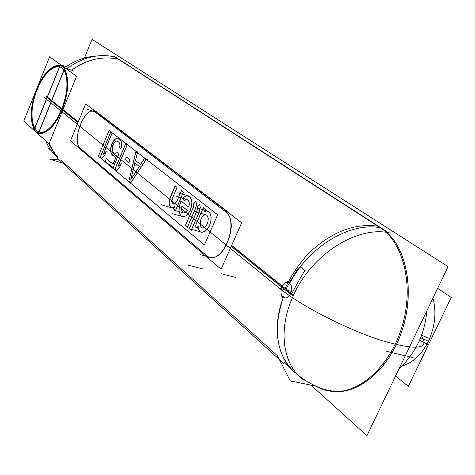 <?xml version="1.0" encoding="UTF-8"?>
<svg xmlns="http://www.w3.org/2000/svg" width="475" height="475" viewBox="0 0 475 475"><rect width="100%" height="100%" fill="white"/><g stroke="black" fill="none" stroke-linecap="round" stroke-linejoin="round"><path stroke-width="0.71" d="M92.008 39.348L84.384 58.063L92.008 39.348L448.079 266.641L366.932 435.652L310.977 385.142L366.932 435.652L448.079 266.641L92.008 39.348M48.408 146.359L47.88 147.654L51.252 150.694L47.88 147.654L48.408 146.359M118.863 59.292L380.932 227.828L118.863 59.292M324.158 389.452C349.642 398.798 383.497 377.197 399.285 338.028C415.275 298.989 408.933 251.91 386.977 232.489C408.933 251.91 415.275 298.989 399.285 338.028C383.497 377.197 349.642 398.798 324.158 389.452C349.642 398.798 383.497 377.197 399.285 338.028C415.275 298.989 408.933 251.91 386.977 232.489C408.933 251.91 415.275 298.989 399.285 338.028C383.497 377.197 349.642 398.798 324.158 389.452C349.642 398.798 383.497 377.197 399.285 338.028C415.275 298.989 408.933 251.91 386.977 232.489C408.933 251.91 415.275 298.989 399.285 338.028C383.497 377.197 349.642 398.798 324.158 389.452C349.642 398.798 383.497 377.197 399.285 338.028C415.275 298.989 408.933 251.91 386.977 232.489C408.933 251.91 415.275 298.989 399.285 338.028C383.497 377.197 349.642 398.798 324.158 389.452L334.875 391.59C360.442 393.419 389.904 367.697 402.188 330.095C414.61 292.553 407.318 250.628 386.977 232.489C408.916 251.893 415.269 298.912 399.321 337.939C383.574 377.091 349.766 398.751 324.282 389.494C314.64 386.139 305.841 381.288 297.89 374.947C306.719 381.983 316.552 387.173 327.388 390.503M113.852 56.299L386.852 231.978M120.044 60.052L115.354 57.036M315.37 385.866C320.643 388.995 326.331 390.842 332.435 391.406C360.008 394.303 392.308 364.277 403.18 322.46C414.283 280.701 401.304 237.838 376.467 225.382M119.035 59.761L115.858 57.73M36.45 91.645C44.122 69.795 60.77 58.686 65.508 73.465C68.448 83.719 66.85 96.354 60.729 111.364M288.634 291.258L288.183 292.244L231.248 246.293L288.183 292.244L288.634 291.258L231.658 245.373L288.634 291.258M78.286 121.861L58.882 106.234L58.591 106.946L77.983 122.597L58.591 106.946L58.882 106.234L78.286 121.861M293.158 296.133L231.289 246.204L281.942 287.078L231.289 246.204L281.942 287.078L282.304 286.283L231.622 245.462L282.304 286.283L281.942 287.078C280.375 292.184 280.755 295.848 283.082 298.062C271.617 328.641 277.548 359.242 296.139 373.439C277.067 358.91 271.391 327.097 283.925 295.848M78.256 121.933L61.952 108.799L61.714 109.375L78.013 122.526L61.714 109.375L61.952 108.799L61.714 109.375L61.952 108.799L78.256 121.933L46.348 96.229M224.699 211.12C239.643 218.672 225.097 262.776 209.546 257.153M206.281 255.396C220.067 268.933 240.944 223.802 226.094 212.129C240.944 223.802 220.067 268.933 206.281 255.396C220.067 268.933 240.944 223.802 226.094 212.129C240.944 223.802 220.067 268.933 206.281 255.396C219.397 268.428 240.202 226.587 227.068 213.121M57.831 157.89L57.451 157.546C52.327 152.897 48.361 147.256 45.564 140.624M294.067 294.168L294.078 294.173C278.308 326.361 281.74 361.214 300.622 377.637L304.131 380.493M46.514 97.108L46.966 97.476M49.637 99.631L50.356 100.207M49.299 143.189L53.04 150.836L57.956 157.587M57.95 157.605L53.069 152.938L56.656 156.809M282.334 286.277C277.376 295.509 286.763 303.27 290.736 293.039M290.32 293.948C295.325 284.531 285.778 277.02 281.93 287.173M380.439 227.745C350.473 221.878 309.54 245.997 290.272 282.287C287.672 280.642 285.018 281.972 282.304 286.283L293.526 295.325M390.492 233.124C357.479 224.746 309.813 255.318 292.481 297.694L292.463 297.683M116.785 57.374L115.265 56.976M114.695 56.84C98.788 53.503 83.428 57.059 68.602 67.503M297.101 287.696L293.229 295.088L291.68 293.841C299.214 279.692 303.697 271.973 305.128 270.667L300.028 266.784C298.158 267.734 293.467 275.215 285.944 289.222L284.976 288.438L291.638 275.832L298.247 265.935L307.01 254.826C330.018 232.566 353.602 223.001 377.762 226.124M378.474 226.248L388.378 232.619M232.305 215.175L231.283 214.872M96.348 111.649L95.457 111.358M228.671 214.1L93.183 110.598M228.998 212.693L97.571 112.967L228.998 212.693L98.396 113.24L228.998 212.693L228.059 212.414L228.998 212.693M95.356 112.231L225.53 211.666M241.674 222.793L221.089 269.206L70.484 140.861L85.666 103.894L70.484 140.861L221.089 269.206L70.484 140.861L85.666 103.894L70.484 140.861L221.089 269.206L241.674 222.793L85.666 103.894L241.674 222.793L221.089 269.206L241.674 222.793L85.666 103.894L241.674 222.793M94.964 111.963C85.233 104.987 70.811 141.336 80.441 148.372C70.811 141.336 85.233 104.987 94.964 111.963C85.233 104.987 70.811 141.336 80.441 148.372C70.811 141.336 85.233 104.987 94.964 111.963C85.233 104.987 70.811 141.336 80.441 148.372L205.598 254.814M78.333 146.621L209.309 258.014M80.857 148.717C70.912 143.248 83.576 107.142 93.955 111.5L95.76 112.617M201.323 232.121L202.51 232.222M198.425 228.98L199.969 231.396M198.105 226.029L198.449 229.057M197.03 228.41L198.099 225.958M198.099 226.159L197.143 228.344M194.97 226.605L197.107 228.362M197.078 228.297L195.088 226.658L203.241 207.985L195.088 226.658L197.078 228.297L195.088 226.658L197.078 228.297L195.088 226.658L203.241 207.985M203.342 207.557L194.851 227.014M204.345 211.85L205.325 209.606L204.345 211.85L205.325 209.606L204.345 211.85L205.325 209.606L203.134 207.896M203.252 207.955L205.271 209.534M204.22 211.945L205.295 209.481M206.572 210.906L204.268 211.915M208.757 211.624L206.512 210.906M210.538 214.219L208.709 211.583M211.126 217.776L210.508 214.148M210.728 221.754L211.126 217.687M209.451 225.678L210.746 221.659M207.533 228.897L209.511 225.548M205.087 231.23L207.587 228.825M202.457 232.227L205.147 231.194M130.577 183.172L204.375 244.963L130.577 183.172L204.375 244.963L130.577 183.172L204.375 244.963L130.577 183.172L204.375 244.963L130.577 183.172L204.375 244.963L217.639 214.765L109.107 130.423L217.639 214.765L204.375 244.963L217.639 214.765L109.107 130.423L217.639 214.765L204.375 244.963L217.639 214.765L109.107 130.423L217.639 214.765L204.375 244.963L217.639 214.765L109.107 130.423L217.639 214.765L204.375 244.963L217.639 214.765L109.107 130.423L217.639 214.765L204.375 244.963L130.506 183.148L146.235 159.309L147.565 159.731M109.107 130.423L98.378 156.204L100.041 157.599L98.378 156.204L109.107 130.423L98.378 156.204L100.041 157.599L98.378 156.204L109.107 130.423L98.378 156.204L100.041 157.599L98.378 156.204L109.107 130.423L98.378 156.204L100.041 157.599L98.378 156.204L109.107 130.423L98.378 156.204L100.041 157.599L98.378 156.204L109.107 130.423M128.761 181.646L130.524 183.124L128.689 181.628L135.963 151.329L137.281 151.745M114.748 169.913L128.701 181.598L114.677 169.89L125.78 143.414L127.086 143.83M100.1 157.647L114.689 169.86L100.035 157.629L110.8 131.771L112.082 132.187M201.388 232.138L202.558 232.245L205.194 231.236L207.634 228.885L209.546 225.655L210.811 221.73L211.203 217.752L210.597 214.207L208.81 211.624L206.619 210.93L204.375 211.909L206.619 210.93L204.375 211.909L206.619 210.93L208.81 211.624L206.619 210.93L208.81 211.624L210.597 214.207L208.81 211.624L210.597 214.207L211.203 217.752L210.597 214.207L211.203 217.752L210.811 221.73L211.203 217.752L210.811 221.73L209.546 225.655L210.811 221.73L209.546 225.655L207.634 228.885L209.546 225.655L207.634 228.885L205.194 231.236L207.634 228.885L205.194 231.236L202.558 232.245L205.194 231.236L202.558 232.245L201.388 232.138M198.176 226.1L198.514 229.039L200.023 231.396L198.514 229.039L200.023 231.396L198.514 229.039L198.176 226.1M205.497 214.783L203.935 215.329L205.497 214.783L203.935 215.329L202.445 216.707L203.935 215.329L202.445 216.707L201.151 218.916L202.445 216.707L201.151 218.916L200.361 221.475L201.151 218.916L200.361 221.475L200.171 223.939L200.361 221.475L200.171 223.939L200.587 226.017L200.171 223.939L200.587 226.017L201.525 227.466L200.587 226.017L201.525 227.466L200.587 226.017L200.171 223.939L201.151 218.916L202.445 216.707L203.935 215.329L205.497 214.783L206.874 215.246L207.884 216.665L208.127 221.237L207.308 223.856L206.019 226.041L204.499 227.454L202.95 227.947L204.499 227.454L202.95 227.947L204.499 227.454L206.019 226.041L204.499 227.454L206.019 226.041L207.308 223.856L206.019 226.041L207.308 223.856L208.127 221.237L207.308 223.856L208.127 221.237L207.884 216.665L208.293 218.791L207.884 216.665L206.874 215.246L207.884 216.665L206.874 215.246L205.497 214.783L206.874 215.246M196.929 211.066L189.287 228.618L196.929 211.066L189.287 228.618L191.235 230.238L189.287 228.618L196.929 211.066L189.287 228.618L191.235 230.238M191.294 230.286L199.417 211.66M199.577 211.28L200.278 207.462L199.577 211.28M200.272 207.385L199.827 204.357M199.767 204.422L197.351 206.958L199.767 204.422L197.351 206.958L197.072 210.716L197.351 206.958L199.767 204.422L197.351 206.958L197.072 210.716L197.422 207.462M193.082 208.008L185.493 225.465L193.082 208.008L185.493 225.465L187.417 227.068L185.493 225.465L193.082 208.008L185.493 225.465L187.417 227.068M187.482 227.115L195.546 208.584M195.706 208.21L196.436 204.446L195.706 208.21M196.43 204.327L195.997 201.358M195.938 201.424L193.545 203.953L195.938 201.424L193.545 203.953L193.23 207.658L193.545 203.953L195.938 201.424L193.545 203.953L193.23 207.658L193.616 204.452M183.225 197.57L186.562 195.837L183.225 197.57L186.562 195.837L189.424 196.478L186.562 195.837L189.424 196.478L191.241 198.995L189.424 196.478L191.241 198.995L191.924 202.445L191.241 198.995L191.924 202.445L191.562 206.376L191.924 202.445L191.562 206.376L190.35 210.247L191.562 206.376L190.35 210.247L188.438 213.548L190.35 210.247L188.438 213.548L186.111 215.84L188.438 213.548L186.111 215.84L183.552 216.707L186.111 215.84L183.552 216.707L182.495 216.576L183.552 216.707L182.495 216.576L183.552 216.707L186.111 215.84L188.438 213.548L190.35 210.247L191.562 206.376L191.924 202.445L191.241 198.995L189.424 196.478L186.562 195.837L183.225 197.57L184.062 200.67M186.194 199.565L184.08 200.735L186.194 199.565L184.08 200.735L186.194 199.565L187.975 200.005L188.842 201.139L189.276 204.909L188.712 207.088L189.276 204.909L188.712 207.088L189.276 204.909L188.842 201.139L189.293 202.861L188.842 201.139L187.975 200.005L188.842 201.139L187.975 200.005L186.194 199.565L187.975 200.005M188.646 207.035L181.088 200.99M181.076 201.02L179.271 206.672L179.057 210.835L179.271 206.672L179.057 210.835L179.271 206.672L180.779 201.703M179.152 211.654L179.787 213.904L181.052 215.798L179.787 213.904L181.052 215.798L179.787 213.904L179.152 211.654M181.973 206.102L181.646 210.081L181.973 206.102L181.646 210.081L182.828 212.533L181.646 210.081L182.828 212.533L181.646 210.081L181.967 206.12M181.978 206.073L187.233 210.312L181.978 206.073L187.233 210.312L181.978 206.073L187.233 210.312L184.864 212.747M187.275 210.383L184.971 212.752L183.54 212.919L184.971 212.752L183.54 212.919L184.971 212.752L187.275 210.383M175.513 210.579L183.368 192.399M183.314 192.333L181.426 190.855M181.414 190.879L177.038 201.026L181.414 190.879L177.038 201.026L181.414 190.879L177.038 201.026L174.937 203.923L172.876 203.817L171.831 201.489L172.757 197.487L177.074 187.465M177.021 187.399L175.174 185.951M175.162 185.974L169.456 200.082L169.165 203.098L169.563 205.592L170.638 207.225L169.563 205.592L170.638 207.225L169.563 205.592L169.165 203.098L169.563 205.592L169.165 203.098L169.456 200.082L169.165 203.098L169.456 200.082L170.495 196.816L175.162 185.974L169.456 200.082L175.162 185.974L170.495 196.816M171.582 207.747L172.567 207.795L174.485 206.75L172.567 207.795L174.485 206.75L172.567 207.795L171.582 207.747M174.58 206.72L173.595 209L174.58 206.72L173.595 209L175.453 210.532L173.595 209L174.58 206.72L173.595 209L175.453 210.532M135.892 151.958L128.903 181.064L135.892 151.958L128.903 181.064L130.827 182.673L128.903 181.064L135.892 151.958L128.903 181.064L130.827 182.673M130.88 182.715L145.991 159.814M145.944 159.754L144.465 158.602M144.447 158.62L140.606 164.504M140.553 164.463L135.583 160.52L140.553 164.463L135.583 160.52L137.388 153.11L135.583 160.52L140.553 164.463L135.583 160.52L137.388 153.11M137.328 153.045L135.898 151.935M130.874 179.473L134.888 162.961M134.9 162.937L139.353 166.487M139.395 166.559L130.821 179.681M126.558 157.041L125.418 159.748L126.558 157.041L125.418 159.748L128.761 162.438L125.418 159.748L126.558 157.041L125.418 159.748L128.761 162.438M128.82 162.486L129.966 159.766L128.82 162.486L129.966 159.766L128.82 162.486L129.966 159.766L126.427 156.94M129.918 159.695L126.57 157.017M125.626 143.972L114.956 169.403L125.626 143.972L114.956 169.403L116.322 170.543L114.956 169.403L125.626 143.972L114.956 169.403L116.322 170.543M116.369 170.584L119.302 168.049M119.409 167.912L121.208 163.632M121.083 163.744L118.186 166.256M118.239 166.125L127.074 145.089M127.021 145.029L125.638 143.949M117.283 152.511L115.704 153.354M115.615 153.342L114.54 153.14L115.615 153.342L114.54 153.14L113.145 152.012L112.444 150.729L112.403 147.125L114.19 142.85L115.324 141.609L116.476 141.087L117.58 141.271L116.476 141.087L115.324 141.609L114.19 142.85L112.403 147.125L112.444 150.729L113.145 152.012L114.528 153.128L115.615 153.342L114.54 153.14L113.145 152.012L112.444 150.729L112.403 147.125L114.19 142.85L115.324 141.609L116.476 141.087L117.58 141.271M117.634 141.283L118.964 142.322L117.634 141.283L118.964 142.322L117.634 141.283L118.964 142.322L119.712 143.688M119.053 142.405L119.712 143.593M119.759 143.705L119.997 145.213M120.003 145.362L119.581 147.832L120.003 145.362L119.581 147.832L120.935 148.907L119.581 147.832L120.003 145.362L119.581 147.832L120.935 148.907M121 148.96L121.422 146.496M121.44 146.336L121.624 143.753M121.612 143.61L121.131 141.188M121.072 141.075L120.181 139.709M120.098 139.638L118.756 138.593M118.697 138.575L117.361 138.219L118.697 138.575L117.361 138.219L115.526 138.92L112.361 142.821L111.471 144.952L110.616 150.682L111.097 153.217L112.023 154.69L113.412 155.824L114.736 156.216L113.418 155.824L112.023 154.69L111.097 153.217L110.616 150.682L111.471 144.952L112.361 142.821L115.526 138.92L117.361 138.219L118.697 138.575L117.361 138.219L115.526 138.92L112.361 142.821L111.471 144.952L110.616 150.682L111.097 153.217L112.023 154.69L113.412 155.824L114.736 156.216M114.808 156.233L116.559 155.604M116.654 155.574L113.044 164.178M112.991 164.13L106.37 158.638M106.358 158.668L105.26 161.292L106.358 158.668L105.26 161.292L113.026 167.788L105.26 161.292L106.358 158.668L105.26 161.292L113.026 167.788M113.086 167.841L118.952 153.841M118.898 153.775L117.313 152.499M110.651 132.317L100.308 157.154L110.651 132.317L100.308 157.154L101.603 158.234L100.308 157.154L110.651 132.317L100.308 157.154L101.603 158.234M101.65 158.276L104.464 155.77M104.571 155.634L106.311 151.454M106.186 151.567L103.413 154.048M103.467 153.918L112.029 133.374M111.975 133.315L110.657 132.293M200.527 226.029L200.088 223.832M201.495 227.477L200.498 225.958M202.902 227.923L202.213 227.846M204.452 227.412L202.843 227.923M205.972 225.987L204.363 227.466M207.248 223.79L205.918 226.053M208.062 221.166L207.213 223.879M208.216 218.726L208.044 221.261M207.795 216.612L208.222 218.856M206.773 215.205L207.824 216.677M205.39 214.765L206.839 215.258M203.828 215.323L205.449 214.765M202.338 216.713L203.888 215.288M201.056 218.939L202.392 216.648M200.278 221.498L201.097 218.85M200.1 224.004L200.29 221.403M189.169 228.558L191.265 230.304M197.006 210.692L189.056 228.944M196.834 211.09L197.345 207.403M197.262 206.857L197.362 207.522M199.809 204.274L197.22 206.993M200.207 207.444L199.743 204.256M200.195 207.32L199.322 211.678M191.057 230.636L199.506 211.262M185.375 225.411L187.447 227.133M193.159 207.634L185.268 225.791M192.993 208.032L193.533 204.393M193.456 203.852L193.551 204.511M195.979 201.281L193.414 203.989M196.371 204.422L195.914 201.257M196.353 204.303L195.451 208.602M187.245 227.466L195.635 208.192M183.451 216.689L186.063 215.798M182.43 216.558L183.51 216.689M179.698 213.851L181.005 215.792M179.081 211.63L179.728 213.916M179.206 206.607L178.986 210.858M180.726 201.638L179.188 206.702M181.052 200.883L180.666 201.768M188.789 207.189L180.862 200.848M189.204 204.844L188.617 207.106M189.216 202.795L189.192 204.933M188.753 201.091L189.222 202.878M187.857 199.951L188.783 201.151M186.093 199.547L187.922 199.999M183.979 200.741L186.147 199.536M183.13 197.475L184.027 200.788M186.521 195.807L183.118 197.576M189.377 196.478L188.237 195.89L186.455 195.819M191.182 199.007L189.323 196.442M191.852 202.469L191.152 198.936M191.478 206.399L191.847 202.38M190.237 210.306L191.496 206.31M188.343 213.56L190.291 210.182M186.004 215.84L188.391 213.495M175.281 210.924L183.463 191.995M173.482 208.947L175.483 210.591M174.539 206.613L173.482 209.065M172.467 207.777L174.497 206.643M171.511 207.723L172.52 207.771M169.48 205.538L170.584 207.225M169.088 203.039L169.504 205.604M169.391 200.011L169.088 203.122M170.442 196.751L169.367 200.147M175.192 185.707L170.329 197.012M177.05 187.459L175.055 185.897M172.603 197.665L177.098 187.227M171.76 201.519L172.71 197.416M172.823 203.811L171.754 201.43M174.889 203.888L173.434 204.137M176.979 200.961L174.836 203.923M181.444 190.623L176.872 201.21M183.344 192.393L181.313 190.796M181.581 210.098L181.913 206.002M182.774 212.527L181.569 210.015M184.923 212.717L183.469 212.901M181.794 205.966L187.322 210.425M128.79 181.011L130.845 182.727M137.358 153.104L135.791 151.881M135.476 160.651L137.358 152.926M140.636 164.564L135.411 160.419M144.471 158.46L140.458 164.599M145.968 159.802L144.352 158.549M130.673 179.995L134.906 162.581M139.513 166.25L130.583 179.918M134.74 162.842L139.43 166.583M126.528 156.916L125.317 159.802M128.713 162.539L129.936 159.642M125.281 159.671L128.814 162.521M127.045 145.077L125.531 143.901M128.493 145.041L127.514 144.727M117.942 166.66L127.193 144.626M121.202 163.56L118.055 166.286M119.278 168.043L121.173 163.525M116.238 170.614L119.373 167.901M114.855 169.355L116.333 170.59M117.289 152.451L115.579 153.36M118.922 153.829L117.206 152.451M112.902 168.097L119.005 153.52M105.034 161.144L113.175 167.948M106.329 158.543L105.159 161.352M113.109 164.273L106.168 158.507M116.654 155.378L112.907 164.332M114.689 156.233L116.63 155.533M113.305 155.794L114.778 156.227M111.922 154.642L113.383 155.83M111.002 153.152L111.981 154.713M110.532 150.599L111.037 153.259M110.752 147.891L110.538 150.735M111.417 144.851L110.728 148.046M112.32 142.72L111.37 145.006M113.911 140.428L112.248 142.856M115.502 138.848L113.822 140.535M117.337 138.178L115.413 138.914M118.726 138.581L117.254 138.189M120.133 139.697L118.655 138.546M121.077 141.17L120.068 139.626M121.57 143.735L121.042 141.069M121.357 146.478L121.564 143.598M120.917 149.019L121.374 146.318M119.474 147.784L120.965 148.966M119.955 145.202L119.498 147.891M119.676 143.581L119.949 145.344M117.527 141.235L119.005 142.393M116.363 141.057L117.604 141.265M115.211 141.609L116.452 141.045M114.077 142.874L115.3 141.538M113.181 144.311L114.16 142.761M112.741 145.392L113.252 144.174M112.314 147.185L112.795 145.237M112.118 149.156L112.343 147.03M112.385 150.771L112.118 149.013M113.097 152.036L112.349 150.664M114.505 153.146L113.044 151.964M115.668 153.342L114.427 153.11M111.999 133.362L110.556 132.246M113.418 133.338L112.45 133.024M103.17 154.44L112.136 132.923M106.299 151.382L103.283 154.078M104.441 155.758L106.281 151.347M101.525 158.306L104.536 155.622M100.207 157.106L101.614 158.282M118.257 59.149C102.125 55.801 86.569 59.488 71.582 70.217C86.569 59.488 102.125 55.801 118.257 59.149C102.125 55.801 86.569 59.488 71.582 70.217C86.569 59.488 102.125 55.801 118.257 59.149M48.741 143.462L52.725 151.074L57.897 157.73L52.725 151.074L48.741 143.462L52.725 151.074L57.897 157.73L52.725 151.074L48.741 143.462M62.611 163.032L49.768 159.22L60.889 160.075M57.588 158.484L59.951 160.621M60.218 160.865L277.845 358.162M278.392 358.661L283.706 363.476M277.596 355.876L61.085 160.188L277.596 355.876M315.804 386.116L290.35 380.968L277.447 355.84M293.847 371.497C276.367 354.225 272.775 329.745 283.082 298.062C271.617 328.641 277.548 359.242 296.139 373.439C277.548 359.242 271.617 328.641 283.082 298.062C280.755 295.848 280.375 292.184 281.942 287.078L282.304 286.283L282.114 286.674L282.304 286.283L231.622 245.462M290.272 282.287C309.492 246.092 350.277 221.985 380.22 227.709C350.277 221.985 309.492 246.092 290.272 282.287C309.492 246.092 350.277 221.985 380.22 227.709C350.277 221.985 309.492 246.092 290.272 282.287C287.672 280.642 285.018 281.972 282.304 286.283C285.018 281.972 287.672 280.642 290.272 282.287C287.672 280.642 285.018 281.972 282.304 286.283M62.362 107.356C58.176 118.109 53.135 125.62 47.239 129.895C32.318 140.903 26.695 112.296 37.988 87.81M421.586 335.219L430.338 338.835M437.647 288.373L451.25 297.481L408.334 386.317L395.55 376.046L408.334 386.317L451.25 297.481L437.647 288.373M428.414 341.323C435.041 326.818 436.555 312.425 432.957 298.146C436.555 312.425 435.041 326.818 428.414 341.323C421.711 354.534 412.894 362.781 401.957 366.082C412.894 362.781 421.711 354.534 428.414 341.323C421.711 354.534 412.894 362.781 401.957 366.082C412.894 362.781 421.711 354.534 428.414 341.323L420.618 337.731L428.414 341.323C435.041 326.818 436.555 312.425 432.957 298.146C436.555 312.425 435.041 326.818 428.414 341.323L420.618 337.731M419.573 340.195L427.69 344.327M62.819 107.659C58.015 119.878 52.297 127.983 45.659 131.973C30.988 140.826 26.262 111.744 37.483 87.335M38.208 134.057L49.068 143.759L76.558 76.285L49.62 56.78L76.558 76.285L49.068 143.759L38.047 134.009L64.838 67.86L73.233 70.793M64.481 69.202L38.718 132.798C46.752 134.336 54.583 126.659 62.213 109.778C68.75 91.907 69.504 78.381 64.481 69.202L38.718 132.798C46.752 134.336 54.583 126.659 62.213 109.778C68.75 91.907 69.504 78.381 64.481 69.202L38.718 132.798C46.752 134.336 54.583 126.659 62.213 109.778C68.75 91.907 69.504 78.381 64.481 69.202L38.718 132.798C46.752 134.336 54.583 126.659 62.213 109.778C68.75 91.907 69.504 78.381 64.481 69.202L38.718 132.798M33.992 130.292L38.077 133.938L33.832 130.245L60.355 64.612L68.697 67.533M34.497 129.046L59.998 65.942M49.62 56.78L23.75 121.143L33.862 130.174L23.75 121.143L49.62 56.78M59.832 65.906C51.674 65.568 44.098 73.441 37.097 89.508C30.946 106.174 30.044 119.29 34.39 128.862C30.044 119.29 30.946 106.174 37.097 89.508C30.946 106.174 30.044 119.29 34.39 128.862C30.044 119.29 30.946 106.174 37.097 89.508C44.098 73.441 51.674 65.568 59.832 65.906C51.674 65.568 44.098 73.441 37.097 89.508C44.098 73.441 51.674 65.568 59.832 65.906M35.88 91.325C43.528 69.653 59.832 57.701 65.455 70.834C69.344 81.332 67.895 94.994 61.121 111.827M44.133 97.357L279.603 288.355C300.408 305.431 345.776 328.92 380.451 340.165C416.593 350.823 430.249 349.321 421.42 335.665C430.249 349.321 416.593 350.823 380.451 340.165C345.776 328.92 300.408 305.431 279.603 288.355C300.408 305.431 345.776 328.92 380.451 340.165C416.593 350.823 430.249 349.321 421.42 335.665C430.249 349.321 416.593 350.823 380.451 340.165C345.776 328.92 300.408 305.431 279.603 288.355L44.133 97.357M220.893 273.624L235.38 277.37L220.893 273.624M386.686 351.363L413.072 357.574L386.686 351.363M284.175 362.461L292.843 370.583M177.038 201.026L174.937 203.923L177.038 201.026L174.937 203.923L172.876 203.817L171.831 201.489L172.757 197.487M281.942 287.078L282.114 286.674L281.942 287.078C280.375 292.184 280.755 295.848 283.082 298.062C280.755 295.848 280.375 292.184 281.942 287.078L231.289 246.204M78.013 122.526L46.123 96.793M174.937 203.923L172.876 203.817L171.831 201.489L172.876 203.817L174.937 203.923M114.528 153.128L113.145 152.012L112.444 150.729L112.403 147.125L114.19 142.85L116.476 141.087L114.19 142.85L112.403 147.125L112.444 150.729L113.145 152.012L114.528 153.128M117.361 138.219L115.526 138.92L113.935 140.511L111.471 144.952L110.616 150.682L111.097 153.217L113.412 155.824L111.097 153.217L110.616 150.682L111.471 144.952L113.935 140.511L115.526 138.92L117.361 138.219M119.926 59.565C103.318 55.533 87.204 59.084 71.582 70.217M279.407 288.307L290.48 291.169L279.407 288.307M188.041 265.127L203.104 269.022L188.041 265.127M398.941 368.98C415.643 353.139 424.911 333.836 426.752 311.066C424.911 333.836 415.643 353.139 398.941 368.98M212.2 257.86L200.581 254.76M94.668 111.738L86.171 108.923M202.065 232.328L190.659 229.128M208.365 211.244L197 207.902M206.144 214.86L195.433 211.743M183.154 216.766L171.95 213.56M187.221 199.601L176.7 196.472M188.961 196.104L177.798 192.761M172.235 207.937L161.144 204.725M184.199 213.109L173.001 209.879M97.357 55.919C85.939 56.62 75.567 60.206 66.239 66.672"/></g></svg>
